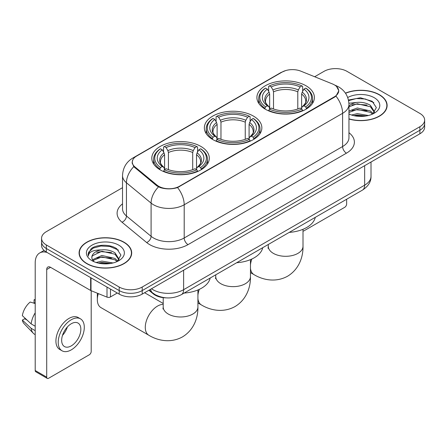 <?xml version="1.0" encoding="UTF-8"?>
<svg xmlns="http://www.w3.org/2000/svg" width="447" height="447" viewBox="0 0 447 447"><rect width="100%" height="100%" fill="white"/><g stroke="black" fill="none" stroke-linecap="round" stroke-linejoin="round"><path stroke-width="0.67" d="M253.432 116.086A28.748 16.595 0 0 0 222.103 112.488A28.748 16.595 0 0 0 204.357 127.82A28.748 16.595 0 0 0 212.778 139.559A28.748 16.595 0 0 0 244.107 143.157A28.748 16.595 0 0 0 261.853 127.82A28.748 16.595 0 0 0 253.432 116.086M200.887 146.42A28.748 16.595 0 0 0 169.558 142.822A28.748 16.595 0 0 0 151.812 158.154A28.748 16.595 0 0 0 160.233 169.894A28.748 16.595 0 0 0 191.562 173.492A28.748 16.595 0 0 0 209.308 158.154A28.748 16.595 0 0 0 200.887 146.42M305.977 85.751A28.748 16.595 0 0 0 274.648 82.153A28.748 16.595 0 0 0 256.902 97.485A28.748 16.595 0 0 0 265.322 109.219A28.748 16.595 0 0 0 296.652 112.817A28.748 16.595 0 0 0 314.397 97.485A28.748 16.595 0 0 0 305.977 85.751M334.356 84.863A14.645 8.454 0 0 0 332.4 83.919L300.82 71.151A14.645 8.454 0 0 0 282.068 72.096L136.586 156.087A14.645 8.454 0 0 0 132.295 162.065A14.645 8.454 0 0 0 134.944 166.915L157.059 185.147A14.645 8.454 0 0 0 179.409 186.276L334.356 96.82A14.645 8.454 0 0 0 338.647 90.842A14.645 8.454 0 0 0 334.356 84.863M166.044 297.853A16.271 9.393 180 0 1 153.243 293.852L148.885 290.259M348.956 119.014A26.306 15.187 0 0 0 387.124 105.458A26.306 15.187 0 0 0 379.419 94.719A26.306 15.187 0 0 0 345.436 93.138M123.992 242.19A26.306 15.187 0 0 0 95.323 238.899A26.306 15.187 0 0 0 79.085 252.929A26.306 15.187 0 0 0 86.791 263.669A26.306 15.187 0 0 0 115.455 266.96A26.306 15.187 0 0 0 131.697 252.929A26.306 15.187 0 0 0 123.992 242.19M79.354 254.298A26.306 15.187 0 0 0 79.264 254.701M336.546 86.483L338.837 90.752L335.971 96.116L334.546 97.144L177.571 187.567C171.765 189.316 165.96 189.316 160.155 187.567L156.869 185.902L133.77 166.67L132.105 162.445L132.854 159.758M122.528 187.679L46.326 231.675A16.271 9.393 0 0 0 41.56 238.312L41.56 245.403A16.271 9.393 0 0 0 46.326 252.041L119.198 294.115L119.198 290.572A16.271 9.393 0 0 0 142.207 290.572L419.884 130.256A16.271 9.393 0 0 0 424.65 123.612A16.271 9.393 0 0 1 419.884 130.256L142.207 290.572A16.271 9.393 0 0 1 119.198 290.572L46.326 248.498L119.198 290.572L119.198 287.03A16.271 9.393 0 0 0 142.207 287.03L419.884 126.713A16.271 9.393 0 0 0 424.65 120.07A16.271 9.393 0 0 0 419.884 113.426L347.012 71.358A16.271 9.393 0 0 0 324.002 71.358L314.666 76.744M41.56 241.855A16.271 9.393 0 0 0 46.326 248.498A16.271 9.393 0 0 1 41.56 241.855M41.56 238.312A16.271 9.393 0 0 0 46.326 244.956L119.198 287.03M131.519 254.701A26.306 15.187 0 0 0 131.424 254.298M386.946 107.23A26.306 15.187 0 0 0 386.856 106.827M119.198 294.115A16.271 9.393 0 0 0 142.207 294.115L419.884 133.798A16.271 9.393 0 0 0 424.65 127.16L424.65 120.07M348.956 118.835A26.032 15.03 0 0 0 386.856 105.458A26.032 15.03 0 0 0 379.229 94.831A26.032 15.03 0 0 0 345.537 93.289M351.56 115.024L357.309 113.622L368.457 115.494M353.812 115.644L357.309 115.024L366.121 115.98M348.956 111.04L357.309 107.995L370.407 110.962L373.2 113.622M348.956 112.443L357.309 109.403L370.407 112.365L372.474 114.114M348.923 103.246L356.555 102.452A13.561 7.828 0 0 0 348.956 106.095M356.555 102.452C361.757 101.91 366.378 102.871 370.407 105.336L374.379 111.582L374.284 112.616M348.956 106.822L357.309 103.777L370.407 106.744L374.335 112.286M348.956 113.734L349.537 114.27M348.956 114.013A18.986 10.963 0 0 0 374.245 113.208A18.986 10.963 0 0 0 374.245 97.709A18.986 10.963 0 0 0 347.71 97.53M372.697 114.007L376.346 107.587L372.183 101.273L360.45 97.77L348.464 100.05M348.587 100.653L356.348 98.536L365.294 99.005L373.86 102.614M352.152 104.939L356.348 104.162L367.082 105.067M352.152 110.56L356.348 109.783L367.082 110.694M354.175 115.723L356.348 115.41L365.914 116.013M303.005 231.032A2.71 1.564 120 0 0 304.061 230.786L344.71 207.319A2.71 1.564 120 0 0 346.632 203.994L346.632 199.25M86.981 263.557A26.032 15.03 0 0 0 115.354 266.814A26.032 15.03 0 0 0 131.424 252.929A26.032 15.03 0 0 0 123.797 242.302A26.032 15.03 0 0 0 95.429 239.044A26.032 15.03 0 0 0 79.354 252.929A26.032 15.03 0 0 0 86.981 263.557M96.133 262.495L101.882 261.093L113.024 262.965M98.379 263.115L101.882 262.501L110.688 263.456M92.473 259.746L101.882 255.466L114.98 258.433L117.768 261.093M92.942 260.517L101.882 256.874L114.98 259.836L117.041 261.584M117.265 261.478L120.919 255.058L116.751 248.75C110.135 244.006 97.021 244.224 91.227 248.588L88.098 254.315L88.4 256.153C88.573 252.03 92.814 249.951 101.123 249.929A13.561 7.828 0 0 0 91.831 257.36A13.561 7.828 0 0 0 92.49 259.768L94.105 261.741M101.123 249.929C106.325 249.381 110.945 250.342 114.98 252.806L118.952 259.053L118.852 260.087M91.831 257.511L92.294 255.846L101.882 251.248L114.98 254.214L118.908 259.757M118.813 245.179A18.986 10.963 0 0 0 91.965 245.179A18.986 10.963 0 0 0 91.965 260.679A18.986 10.963 0 0 0 118.813 260.679A18.986 10.963 0 0 0 118.813 245.179M88.104 254.444L88.69 252.125L93.166 248.124L100.916 246.006L109.867 246.476L118.427 250.085M96.72 252.41L100.916 251.633L111.649 252.538M96.72 258.031L100.916 257.254L111.649 258.165M98.742 263.194L100.916 262.881L110.487 263.49M264.803 108.917L265.574 106.861A25.82 14.907 0 0 1 265.574 88.109L267.351 89.137A23.322 13.466 0 0 0 267.351 105.833L269.105 106.833L269.67 108.923M269.67 108.068L269.67 94.049L269.105 92.155L267.351 89.137M268.641 91.356L268.641 86.338L269.412 85.897A25.82 14.907 0 0 1 301.887 85.897L300.11 86.919A23.322 13.466 0 0 0 271.184 86.919L272.938 89.942L273.508 91.836L273.508 108.984M297.791 108.984L297.791 91.836L298.356 89.942L300.11 86.919M289.237 232.384A29.832 17.221 0 0 0 315.264 217.359M268.641 110.403A26.904 15.533 0 0 0 302.658 110.403L301.887 109.074A25.82 14.907 0 0 1 269.412 109.074L268.641 110.867M302.658 110.867L302.658 110.403M265.574 88.109L264.803 88.551A26.904 15.533 0 0 0 258.746 98.374A26.904 15.533 0 0 0 264.803 108.191M301.887 85.897L302.658 86.338L302.658 91.356M269.412 109.074L271.184 108.051A23.322 13.466 0 0 0 300.11 108.051L301.887 109.074M267.351 105.833L265.574 106.861M271.184 86.919L269.412 85.897M269.105 92.155A20.864 12.047 0 0 0 269.105 106.833L269.2 106.894C266.239 104.028 265.032 102.084 265.579 101.061A20.07 11.588 0 0 1 269.67 94.049M306.491 108.191A26.904 15.533 0 0 0 312.554 98.374A26.904 15.533 0 0 0 306.491 88.551L305.72 88.109A25.82 14.907 0 0 1 305.72 106.861L306.491 108.917M305.72 106.861L303.949 105.833A23.322 13.466 0 0 0 303.949 89.137L305.72 88.109M303.949 89.137L302.194 92.155L301.624 94.049L301.624 108.068L302.194 106.833L303.949 105.833M301.624 94.049A20.07 11.588 0 0 1 305.714 101.061C306.262 102.089 305.055 104.034 302.094 106.894L302.194 106.833A20.864 12.047 0 0 0 302.194 92.155M301.624 108.923L301.624 108.068M212.264 139.252L213.035 137.195A25.82 14.907 0 0 1 213.035 118.444L214.806 119.472A23.322 13.466 0 0 0 214.806 136.173L216.56 137.168L217.125 139.263M217.125 138.408L217.125 124.383L216.56 122.495L214.806 119.472M216.097 121.696L216.097 116.673L216.868 116.231A25.82 14.907 0 0 1 249.342 116.231L247.565 117.259A23.322 13.466 0 0 0 218.644 117.259L220.393 120.277L220.963 122.171L220.963 139.319M245.247 139.319L245.247 122.171L245.816 120.277L247.565 117.259M236.692 262.719A29.832 17.221 0 0 0 262.719 247.694M216.097 140.744A26.904 15.533 0 0 0 250.113 140.744L249.342 139.408A25.82 14.907 0 0 1 216.868 139.408L216.097 141.202M250.113 141.202L250.113 140.744M213.035 118.444L212.264 118.885A26.904 15.533 0 0 0 206.201 128.708A26.904 15.533 0 0 0 212.264 138.525M249.342 116.231L250.113 116.673L250.113 121.696M216.868 139.408L218.644 138.386A23.322 13.466 0 0 0 247.565 138.386L249.342 139.408M214.806 136.173L213.035 137.195M218.644 117.259L216.868 116.231M216.56 122.495A20.864 12.047 0 0 0 216.56 137.168L216.661 137.235C213.694 134.368 212.487 132.418 213.035 131.396A20.07 11.588 0 0 1 217.125 124.383M253.946 138.525A26.904 15.533 0 0 0 260.009 128.708A26.904 15.533 0 0 0 253.946 118.885L253.175 118.444A25.82 14.907 0 0 1 253.175 137.195L253.946 139.252M253.175 137.195L251.404 136.173A23.322 13.466 0 0 0 251.404 119.472L253.175 118.444M251.404 119.472L249.649 122.495L249.085 124.383L249.085 138.408L249.649 137.168L251.404 136.173M249.085 124.383A20.07 11.588 0 0 1 253.175 131.396C253.717 132.424 252.51 134.374 249.549 137.235L249.649 137.168A20.864 12.047 0 0 0 249.649 122.495M249.085 139.263L249.085 138.408M98.295 293.595A17.355 10.018 120 0 0 97.334 299.652L97.334 295.221A11.935 6.889 -60 0 1 97.491 293.271M97.334 299.652A17.355 10.018 120 0 0 100.933 307.597L148.873 335.278A17.355 10.018 -60 0 1 146.214 321.371A17.355 10.018 -60 0 1 157.551 306.072A17.355 10.018 -60 0 1 163.205 304.401M159.719 169.586L160.49 167.53A25.82 14.907 0 0 1 160.49 148.784L162.267 149.806A23.322 13.466 0 0 0 162.267 166.507L164.015 167.502L164.585 169.597M164.585 168.742L164.585 154.718L164.015 152.829L162.267 149.806M163.552 152.03L163.552 147.007L164.323 146.566A25.82 14.907 0 0 1 196.797 146.566L195.026 147.594A23.322 13.466 0 0 0 166.1 147.594L167.854 150.611L168.418 152.505L168.418 169.653M192.702 169.653L192.702 152.505L193.272 150.611L195.026 147.594M184.147 293.059A29.832 17.221 0 0 0 210.179 278.028M163.552 171.078A26.904 15.533 0 0 0 197.568 171.078L196.797 169.748A25.82 14.907 0 0 1 164.323 169.748L163.552 171.536M197.568 171.536L197.568 171.078M160.49 148.784L159.719 149.225A26.904 15.533 0 0 0 153.656 159.043A26.904 15.533 0 0 0 159.719 168.86M196.797 146.566L197.568 147.007L197.568 152.03M164.323 169.748L166.1 168.72A23.322 13.466 0 0 0 195.026 168.72L196.797 169.748M162.267 166.507L160.49 167.53M166.1 147.594L164.323 146.566M164.015 152.829A20.864 12.047 0 0 0 164.015 167.502L164.116 167.569C161.149 164.703 159.942 162.758 160.495 161.73A20.07 11.588 0 0 1 164.585 154.718M201.407 168.86A26.904 15.533 0 0 0 207.464 159.043A26.904 15.533 0 0 0 201.407 149.225L200.636 148.784A25.82 14.907 0 0 1 200.636 167.53L201.407 169.586M200.636 167.53L198.859 166.507A23.322 13.466 0 0 0 198.859 149.806L200.636 148.784M198.859 149.806L197.105 152.829L196.54 154.718L196.54 168.742L197.105 167.502L198.859 166.507M196.54 154.718A20.07 11.588 0 0 1 200.63 161.73C201.178 162.764 199.971 164.708 197.01 167.569L197.105 167.502A20.864 12.047 0 0 0 197.105 152.829M196.54 169.597L196.54 168.742M110.47 289.075L110.47 296.937L117.282 293.008M47.136 252.51A21.696 12.527 -120 0 0 39.699 252.963A21.696 12.527 -120 0 0 35.201 262.892L35.201 370.507L46.711 377.151L46.711 269.535A5.425 3.129 60 0 1 47.835 267.055A5.425 3.129 60 0 1 50.545 267.323L90.646 290.477L90.646 277.632M46.711 377.151A2.71 1.564 120 0 0 47.27 378.397L35.766 371.753A2.71 1.564 -60 0 1 35.201 370.507M47.27 378.397A2.71 1.564 120 0 0 48.628 378.257L89.283 354.789A2.71 1.564 120 0 0 91.199 351.465L91.199 290.729M110.47 296.937A2.71 1.564 180 0 1 107.001 297.115L91.009 290.651A2.71 1.564 180 0 1 90.646 290.477M71.257 345.889A13.561 7.828 120 0 0 80.114 333.937A13.561 7.828 120 0 0 78.035 323.069A13.561 7.828 120 0 0 71.257 323.745A13.561 7.828 120 0 0 62.396 335.691A13.561 7.828 120 0 0 64.474 346.559A13.561 7.828 120 0 0 71.257 345.889M62.496 335.379A13.561 7.828 120 0 0 67.363 326.947M35.201 300.172L34.056 299.825L34.056 302.546L35.201 303.211M80.477 318.845L78.175 317.515A18.439 10.65 120 0 0 68.955 318.432A18.439 10.65 120 0 0 56.909 334.68A18.439 10.65 120 0 0 59.736 349.459L62.032 350.783A18.439 10.65 120 0 0 71.257 349.872A18.439 10.65 120 0 0 83.304 333.624A18.439 10.65 120 0 0 80.477 318.845A18.439 10.65 120 0 0 71.257 319.756A18.439 10.65 120 0 0 59.211 336.01A18.439 10.65 120 0 0 62.032 350.783M35.201 312.85A17.897 10.331 120 0 0 31.134 323.879L22.35 315.666A14.103 8.141 120 0 1 30.217 302.038L35.201 303.547M35.201 326.232L31.134 323.879M27.099 320.113L24.708 318.733L22.35 320.091L31.134 328.31L35.201 330.663M31.134 328.31A17.897 10.331 120 0 0 33.341 333.306A17.897 10.331 120 0 0 34.693 334.373L35.201 334.669M35.201 299.501A14.103 8.141 120 0 0 34.056 299.825M22.35 320.091A14.103 8.141 120 0 0 24.015 323.606L33.341 333.306M134.944 166.915L134.944 167.826M157.059 185.147L157.059 186.053M179.409 186.276L179.409 186.712M334.356 96.82L334.356 97.256M153.243 293.372L153.243 293.852M348.956 132.709A27.122 15.656 180 0 1 346.436 153.176L188.042 244.626A5.425 3.129 60 0 1 184.203 237.983L342.603 146.532A21.696 12.527 0 0 0 348.956 137.676L348.956 104.458A21.696 12.527 180 0 1 342.603 113.32A18.986 10.963 -120 0 0 335.971 96.116M188.042 244.626A27.122 15.656 180 0 1 149.689 244.626A27.122 15.656 180 0 1 146.65 242.537L122.009 222.22A27.122 15.656 180 0 1 122.528 203.843M153.522 237.983A21.696 12.527 0 0 0 184.203 237.983L184.203 204.765A21.696 12.527 180 0 1 153.522 204.765A21.696 12.527 180 0 1 151.092 203.094L126.451 182.778A21.696 12.527 180 0 1 122.528 175.593L122.528 208.81A21.696 12.527 0 0 0 126.451 215.99L151.092 236.312A21.696 12.527 0 0 0 153.522 237.983M348.956 104.458C348.587 96.658 345.162 90.808 338.67 86.914L335.932 85.578A18.986 8.89 112 0 0 335.121 85.343M177.571 187.567A18.986 10.963 60 0 1 184.203 204.765L342.603 113.32L342.603 146.532A5.425 3.129 60 0 0 346.436 153.176M134.86 157.294A18.986 10.963 -120 0 0 132.815 158.048C126.322 161.943 122.897 167.793 122.528 175.593M132.815 158.048L280.66 72.688A18.986 10.963 60 0 1 282.102 72.079M133.77 166.67A18.986 12.695 129.5 0 0 126.451 182.778L126.451 215.99A5.425 3.626 -50.5 0 1 122.009 222.22M158.489 186.907A18.986 12.695 129.5 0 0 151.092 203.094L151.092 236.312A5.425 3.626 -50.5 0 1 146.65 242.537M142.207 287.03L142.207 294.115M419.884 126.713L419.884 133.798M46.326 244.956L46.326 252.041M151.488 288.756A21.696 12.527 0 0 0 152.947 289.69A21.696 12.527 0 0 0 183.628 289.69L364.657 185.17A21.696 12.527 0 0 0 371.01 176.314C371.166 181.7 368.3 186.304 362.411 190.137L181.381 294.651A10.845 6.264 60 0 0 183.628 289.69L183.628 270.2M364.657 165.686L364.657 185.17A10.845 6.264 60 0 1 362.411 190.137M150.611 289.265A10.845 7.258 129.5 0 0 152.5 292.791L149.209 290.075M303.005 229.294L303.005 246.286A17.355 10.018 180 0 1 297.92 253.371A17.355 10.018 180 0 1 273.374 253.371A17.355 10.018 180 0 1 268.289 246.286L268.066 248.336M303.005 246.286C303.239 256.321 299.429 269.06 287.589 276.218C275.475 282.89 262.534 279.828 253.957 274.603A17.355 10.018 -60 0 1 250.46 268.39M250.46 264.82A17.355 10.018 -60 0 1 251.857 259.014M297.791 91.836A20.07 11.588 0 0 0 273.508 91.836M298.356 89.942A20.864 12.047 0 0 0 272.938 89.942M250.46 259.629L250.46 276.626A17.355 10.018 180 0 1 245.381 283.711A17.355 10.018 180 0 1 220.835 283.711A17.355 10.018 180 0 1 215.75 276.626L215.521 278.671M250.46 276.626C250.694 286.656 246.884 299.401 235.044 306.553C222.93 313.23 209.989 310.162 201.413 304.943A17.355 10.018 -60 0 1 197.92 298.725M197.92 295.154A17.355 10.018 -60 0 1 199.317 289.354M245.247 122.171A20.07 11.588 0 0 0 220.963 122.171M245.816 120.277A20.864 12.047 0 0 0 220.393 120.277M197.92 289.969L197.92 306.96A17.355 10.018 180 0 1 192.836 314.045A17.355 10.018 180 0 1 168.29 314.045A17.355 10.018 180 0 1 163.205 306.96L162.976 309.006M192.702 152.505A20.07 11.588 0 0 0 168.418 152.505M193.272 150.611A20.864 12.047 0 0 0 167.854 150.611M46.711 269.535L50.545 267.323M91.009 277.844L91.009 290.651M107.001 297.115L107.001 287.075M132.295 162.065L132.295 163.865M338.647 90.842L338.647 92.138M280.66 72.688L285.622 70.587M335.932 85.578L334.753 85.103M181.381 294.651C172.654 299.037 163.926 299.037 155.193 294.651L152.5 292.791M371.01 176.314L371.01 162.015M386.856 107.632L386.856 105.458M131.424 255.103L131.424 252.929M79.354 255.103L79.354 252.929M253.957 274.603L250.46 272.586M258.746 103.335L258.746 98.374M312.554 103.335L312.554 98.374M268.289 244.475L268.289 246.286M201.413 304.943L197.92 302.921M206.201 133.67L206.201 128.708M260.009 133.67L260.009 128.708M215.75 274.81L215.75 276.626M197.92 306.96C198.15 316.99 194.339 329.735 182.499 336.887C170.391 343.564 157.445 340.497 148.873 335.278M153.656 164.004L153.656 159.043M207.464 164.004L207.464 159.043M163.205 303.468L144.605 292.729M163.205 297.657L163.205 306.96M39.699 252.963L44.085 250.426"/></g></svg>
